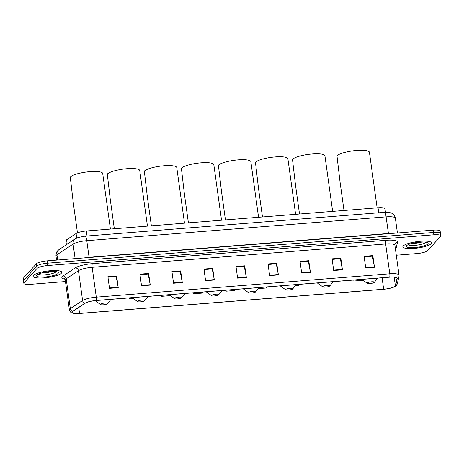 <?xml version="1.0" encoding="UTF-8"?>
<svg xmlns="http://www.w3.org/2000/svg" width="464" height="464" viewBox="0 0 464 464"><rect width="100%" height="100%" fill="white"/><g stroke="black" fill="none" stroke-linecap="round" stroke-linejoin="round"><path stroke-width="0.7" d="M66.416 244.702L65.871 240.758A9.048 2.007 -7.9 0 1 66.578 239.813L76.084 233.52A9.048 2.007 -7.9 0 1 86.356 230.985L378.032 207.773A9.048 2.007 -7.9 0 1 384.969 208.765L385.456 212.28M440.249 234.007A9.048 2.007 172.1 0 0 440.475 233.462L440.15 231.13A9.048 2.007 172.1 0 0 433.214 230.138L47.131 260.861A9.048 2.007 172.1 0 0 36.372 263.796L23.426 278.11A9.048 2.007 172.1 0 0 23.2 278.661L23.525 280.993A9.048 2.007 172.1 0 1 23.751 280.442A9.048 2.007 172.1 0 0 23.525 280.993L23.85 283.318A9.048 2.007 172.1 0 0 30.786 284.316L65.459 281.555M440.475 233.462A9.048 2.007 172.1 0 0 433.538 232.464L47.456 263.192A9.048 2.007 172.1 0 0 36.697 266.121L23.751 280.442L36.697 266.121A9.048 2.007 172.1 0 1 47.456 263.192L433.538 232.464A9.048 2.007 172.1 0 1 440.475 233.462L440.8 235.793A9.048 2.007 172.1 0 0 433.863 234.796L47.78 265.524A9.048 2.007 172.1 0 0 37.021 268.453L24.076 282.773A9.048 2.007 172.1 0 0 23.85 283.318M431.189 243.728A14.477 3.207 172.1 0 0 431.549 242.852A14.477 3.207 172.1 0 0 418.621 241.437A14.477 3.207 172.1 0 0 403.239 245.955A14.477 3.207 172.1 0 0 402.874 246.831A14.477 3.207 172.1 0 0 415.802 248.252A14.477 3.207 172.1 0 0 431.189 243.728A14.477 3.207 172.1 0 0 431.549 242.852A14.477 3.207 172.1 0 0 418.621 241.437A14.477 3.207 172.1 0 0 403.239 245.955A14.477 3.207 172.1 0 0 402.874 246.831A14.477 3.207 172.1 0 0 415.802 248.252A14.477 3.207 172.1 0 0 431.189 243.728M61.41 273.157A14.477 3.207 172.1 0 0 61.776 272.281A14.477 3.207 172.1 0 0 48.842 270.86A14.477 3.207 172.1 0 0 33.46 275.384A14.477 3.207 172.1 0 0 33.095 276.26A14.477 3.207 172.1 0 0 46.023 277.675A14.477 3.207 172.1 0 0 61.41 273.157A14.477 3.207 172.1 0 0 61.776 272.281A14.477 3.207 172.1 0 0 48.842 270.86A14.477 3.207 172.1 0 0 33.46 275.384A14.477 3.207 172.1 0 0 33.095 276.26A14.477 3.207 172.1 0 0 46.023 277.675A14.477 3.207 172.1 0 0 61.41 273.157M395.137 286.102A9.651 2.14 -7.9 0 1 383.664 289.229L79.57 313.432A9.651 2.14 -7.9 0 1 72.169 312.371A9.651 2.14 -7.9 0 1 72.929 311.361L85.185 303.241A9.651 2.14 -7.9 0 1 96.147 300.539L389.638 277.182A9.651 2.14 -7.9 0 1 397.039 278.243A9.651 2.14 -7.9 0 1 397.033 278.423L395.369 285.696A9.651 2.14 -7.9 0 1 395.137 286.102M395.369 286.085A9.895 2.192 172.1 0 0 395.612 285.673L397.271 278.394A9.895 2.192 172.1 0 0 389.69 277.124L96.199 300.481A9.895 2.192 172.1 0 0 84.964 303.247L72.709 311.367A9.895 2.192 172.1 0 0 75.818 313.589A9.895 2.192 172.1 0 0 79.518 313.49L383.612 289.292A9.895 2.192 172.1 0 0 392.202 287.68A9.895 2.192 172.1 0 0 395.369 286.085M396.285 255.229L416.869 253.588A9.048 2.007 172.1 0 0 427.628 250.659L440.574 236.338A9.048 2.007 172.1 0 0 440.8 235.793M173.559 283.249L171.941 271.597L180.676 270.906L182.294 282.559L173.559 283.249M141.532 285.801L139.913 274.149L148.648 273.453L150.266 285.105L141.532 285.801M109.498 288.347L107.886 276.695L116.621 275.999L118.233 287.651L109.498 288.347M269.642 275.604L268.024 263.952L276.759 263.256L278.377 274.908L269.642 275.604M301.67 273.058L300.051 261.406L308.786 260.71L310.404 272.362L301.67 273.058M333.697 270.506L332.079 258.854L340.814 258.158L342.432 269.81L333.697 270.506M365.725 267.96L364.107 256.308L372.841 255.612L374.46 267.264L365.725 267.96M205.587 280.703L203.969 269.05L212.703 268.354L214.322 280.007L205.587 280.703M237.614 278.151L235.996 266.498L244.731 265.808L246.349 277.46L237.614 278.151M161.605 295.33L161.745 296.316L170.392 295.626M129.578 297.876L129.717 298.868L133.354 298.578M258.28 288.637L266.562 287.976L266.469 286.984M295.313 285.685L298.59 285.424L298.497 284.438M353.777 280.036L353.91 281.022L362.645 280.331L362.616 280.007M193.633 292.778L193.772 293.77L202.507 293.074L202.414 292.082M225.661 290.232L225.8 291.218L234.535 290.522L234.442 289.536M244.731 265.808L244.209 266.382M236.072 267.032L244.273 266.382L246.285 277.06A2.413 0.603 85.5 0 1 246.349 277.46M212.703 268.354L212.181 268.934M204.044 269.584L212.245 268.929L214.258 279.612A2.413 0.603 85.5 0 1 214.322 280.007M372.841 255.612L372.319 256.192M364.182 256.836L372.389 256.186L374.396 266.87A2.413 0.603 85.5 0 1 374.46 267.264M340.814 258.158L340.292 258.738M332.154 259.388L340.356 258.732L342.368 269.416A2.413 0.603 85.5 0 1 342.432 269.81M308.786 260.71L308.264 261.29M300.127 261.934L308.328 261.284L310.341 271.968A2.413 0.603 85.5 0 1 310.404 272.362M276.759 263.256L276.237 263.836M268.099 264.486L276.3 263.83L278.313 274.514A2.413 0.603 85.5 0 1 278.377 274.908M116.621 275.999L116.093 276.579M107.955 277.228L116.162 276.573L118.169 287.257A2.413 0.603 85.5 0 1 118.233 287.651M148.648 273.453L148.126 274.033M139.983 274.676L148.19 274.027L150.197 284.71A2.413 0.603 85.5 0 1 150.266 285.105M180.676 270.906L180.154 271.481M172.016 272.13L180.218 271.475L182.23 282.158A2.413 0.603 85.5 0 1 182.294 282.559M225.8 291.218L225.707 290.226M353.91 281.022L353.817 280.036M193.772 293.77L193.679 292.778M161.745 296.316L161.652 295.324M129.717 298.868L129.624 297.876M367.279 282.982A3.619 0.8 172.1 0 0 367.308 283.365A3.619 0.8 172.1 0 0 370.829 283.504A3.619 0.8 172.1 0 0 374.268 282.425A3.619 0.8 172.1 0 0 374.291 282.396A3.619 0.8 172.1 0 0 371.531 281.81A3.619 0.8 172.1 0 0 367.279 282.982M377.133 207.843L369.419 152.25A16.588 3.677 172.1 0 0 354.6 150.626A16.588 3.677 172.1 0 0 336.974 155.805L339.967 181.36L344.004 210.482M322.787 286.52A3.619 0.8 172.1 0 0 322.816 286.909A3.619 0.8 172.1 0 0 326.343 287.042A3.619 0.8 172.1 0 0 329.776 285.963A3.619 0.8 172.1 0 0 329.8 285.94A3.619 0.8 172.1 0 0 327.039 285.354A3.619 0.8 172.1 0 0 322.787 286.52M332.642 211.387L324.928 155.788A16.588 3.677 172.1 0 0 310.114 154.164A16.588 3.677 172.1 0 0 292.482 159.343L295.475 184.904L299.518 214.02M285.754 289.466A3.619 0.8 172.1 0 0 285.783 289.855A3.619 0.8 172.1 0 0 289.304 289.994A3.619 0.8 172.1 0 0 292.743 288.915A3.619 0.8 172.1 0 0 292.761 288.886A3.619 0.8 172.1 0 0 290.006 288.301A3.619 0.8 172.1 0 0 285.754 289.466M295.609 214.333L287.889 158.734A16.588 3.677 172.1 0 0 273.076 157.11A16.588 3.677 172.1 0 0 255.449 162.29L258.436 187.85L262.479 216.966M248.716 292.419A3.619 0.8 172.1 0 0 248.745 292.801A3.619 0.8 172.1 0 0 252.271 292.941A3.619 0.8 172.1 0 0 255.705 291.862A3.619 0.8 172.1 0 0 255.728 291.833A3.619 0.8 172.1 0 0 252.967 291.247A3.619 0.8 172.1 0 0 248.716 292.419M258.57 217.28L250.856 161.687A16.588 3.677 172.1 0 0 236.043 160.063A16.588 3.677 172.1 0 0 218.411 165.236L221.403 190.797L225.44 219.919M211.683 295.365A3.619 0.8 172.1 0 0 211.712 295.748A3.619 0.8 172.1 0 0 215.232 295.887A3.619 0.8 172.1 0 0 218.672 294.808A3.619 0.8 172.1 0 0 218.689 294.779A3.619 0.8 172.1 0 0 215.934 294.193A3.619 0.8 172.1 0 0 211.683 295.365M221.537 220.226L213.817 164.633A16.588 3.677 172.1 0 0 199.004 163.009A16.588 3.677 172.1 0 0 181.378 168.183L184.365 193.743L188.407 222.865M174.644 298.311A3.619 0.8 172.1 0 0 174.673 298.7A3.619 0.8 172.1 0 0 178.199 298.833A3.619 0.8 172.1 0 0 181.633 297.755A3.619 0.8 172.1 0 0 181.656 297.731A3.619 0.8 172.1 0 0 178.895 297.14A3.619 0.8 172.1 0 0 174.644 298.311M184.498 223.172L176.784 167.579A16.588 3.677 172.1 0 0 161.971 165.955A16.588 3.677 172.1 0 0 144.339 171.135L147.332 196.69L151.368 225.811M137.611 301.258A3.619 0.8 172.1 0 0 137.64 301.646A3.619 0.8 172.1 0 0 141.16 301.78A3.619 0.8 172.1 0 0 144.6 300.701A3.619 0.8 172.1 0 0 144.617 300.678A3.619 0.8 172.1 0 0 141.862 300.086A3.619 0.8 172.1 0 0 137.611 301.258M147.459 226.125L139.745 170.526A16.588 3.677 172.1 0 0 124.932 168.902A16.588 3.677 172.1 0 0 107.306 174.081L110.293 199.642L114.335 228.758M100.572 304.204A3.619 0.8 172.1 0 0 100.601 304.593A3.619 0.8 172.1 0 0 104.127 304.726A3.619 0.8 172.1 0 0 107.561 303.647A3.619 0.8 172.1 0 0 107.584 303.624A3.619 0.8 172.1 0 0 104.823 303.038A3.619 0.8 172.1 0 0 100.572 304.204M110.426 229.071L102.712 173.472A16.588 3.677 172.1 0 0 87.899 171.848A16.588 3.677 172.1 0 0 70.267 177.028L73.26 202.588L77.453 232.829M378.728 212.79L378.032 207.773M87.052 236.002L86.356 230.985M76.711 238.049L76.084 233.52M67.187 244.186L66.578 239.813M75.11 258.634L73.092 244.07A6.032 5.342 -123.5 0 1 75.261 238.844L78.207 237.469L84.964 236.17L384.291 212.35L389.598 212.541L391.216 213.022C391.587 213.133 394.435 214.113 395.369 218.196A12.064 2.674 172.1 0 0 386.118 216.868L86.791 240.688A12.064 2.674 172.1 0 0 73.092 244.07L56.939 254.765A12.064 2.674 172.1 0 0 56.295 255.299A12.064 2.674 172.1 0 0 55.987 256.029L56.556 260.113M57.669 260.02L56.939 254.765A6.032 5.342 -123.5 0 1 59.108 249.539L75.261 238.844M433.214 230.138L433.863 234.796M23.426 278.11L24.076 282.773M36.372 263.796L37.021 268.453M47.131 260.861L47.78 265.524M384.291 212.35A6.032 1.502 85.5 0 1 386.118 216.868L388.42 233.473A12.064 2.674 -7.9 0 1 392.817 233.351M84.964 236.17A6.032 1.502 85.5 0 1 86.791 240.688L89.094 257.294L388.42 233.473A1.508 0.377 -94.5 0 0 388.455 233.699M84.257 257.909A12.064 2.674 -7.9 0 1 89.094 257.294A1.508 0.377 -94.5 0 0 89.129 257.52M383.664 289.229L382.075 277.785M64.873 279.108A15.08 3.341 -7.9 0 1 62.24 276.66A15.08 3.341 -7.9 0 1 63.046 275.999L75.301 267.879A15.08 3.341 -7.9 0 1 92.429 263.656L385.92 240.3A15.08 3.341 -7.9 0 1 397.474 242.243L395.809 249.516A15.08 3.341 -7.9 0 1 395.56 250.015M72.709 311.367A3.016 2.668 -123.5 0 1 70.342 308.641L66.201 278.812A12.064 2.674 172.1 0 0 65.557 279.345A12.064 2.674 172.1 0 0 65.256 280.076L64.467 278.702M392.202 287.68C394.504 286.868 395.902 286.102 396.407 285.377L397.329 283.643A3.016 2.929 -167.1 0 1 395.612 285.673M96.199 300.481A3.016 0.754 -94.5 0 0 96.297 297.146L389.789 273.789A3.016 0.754 85.5 0 1 389.69 277.124M84.964 303.247A3.016 2.668 -123.5 0 1 82.598 300.521A12.064 2.674 -7.9 0 1 96.297 297.146L92.156 267.316A12.064 2.674 172.1 0 0 78.457 270.692L66.201 278.812A3.016 2.668 56.5 0 0 63.046 275.999M397.329 283.643L398.988 276.37A3.016 2.929 -167.1 0 1 397.271 278.394M385.92 240.3A3.016 0.754 85.5 0 0 385.654 243.96L389.789 273.789A12.064 2.674 -7.9 0 1 399.04 275.117L394.905 245.282A12.064 2.674 172.1 0 0 385.654 243.96L92.156 267.316A3.016 0.754 85.5 0 1 92.429 263.656M75.818 313.589C70.806 312.875 71.062 313.293 69.391 309.906A12.064 2.674 -7.9 0 1 70.342 308.641L82.598 300.521L78.457 270.692A3.016 2.668 56.5 0 0 75.301 267.879M397.474 242.243A3.016 2.929 12.9 0 0 394.939 244.482L394.905 245.282M395.809 249.516A3.016 2.929 12.9 0 0 395.496 249.568M79.57 313.432L78.752 307.504M395.369 285.696L394.185 277.147M397.033 278.423L396.981 278.069M237.556 277.756L246.285 277.06M269.584 275.21L278.313 274.514M301.612 272.658L310.341 271.968M333.639 270.112L342.368 269.416M365.673 267.56L374.396 266.87M205.529 280.308L214.258 279.612M173.501 282.854L182.23 282.158M141.474 285.401L150.197 284.71M109.446 287.953L118.169 287.257M411.968 243.438A9.193 2.036 172.1 0 0 421.875 242.063M408.198 244.806A9.193 2.036 172.1 0 0 417.177 245.12A9.193 2.036 172.1 0 0 425.842 242.388A9.193 2.036 172.1 0 0 425.877 242.353M406.592 245.688A11.003 2.436 172.1 0 0 414.752 247.561A11.003 2.436 172.1 0 0 427.831 244A11.003 2.436 172.1 0 0 419.671 242.121A11.003 2.436 172.1 0 0 406.592 245.688M42.189 272.861A9.193 2.036 172.1 0 0 52.096 271.486M38.419 274.23A9.193 2.036 172.1 0 0 47.398 274.549A9.193 2.036 172.1 0 0 56.069 271.817A9.193 2.036 172.1 0 0 56.098 271.776M36.813 275.117A11.003 2.436 172.1 0 0 44.973 276.991A11.003 2.436 172.1 0 0 58.058 273.424A11.003 2.436 172.1 0 0 49.892 271.55A11.003 2.436 172.1 0 0 36.813 275.117M55.987 256.029C55.808 252.242 57.698 250.763 57.64 250.792L59.108 249.539M395.369 218.196L397.422 232.986M398.988 276.37L399.04 275.117M69.391 309.906L65.256 280.076M407.688 245.154L407.688 245.154C407.195 243.38 428.017 240.88 426.457 242.55L426.074 241.831M367.308 283.365L361.769 279.398M374.291 282.396L377.69 278.133M322.816 286.909L317.277 282.941M329.8 285.94L333.204 281.671M285.783 289.855L280.244 285.888M292.761 288.886L296.165 284.623M248.745 292.801L243.206 288.834M255.728 291.833L259.132 287.57M211.712 295.748L206.173 291.781M218.689 294.779L222.094 290.516M174.673 298.7L169.134 294.733M181.656 297.731L185.055 293.463M137.64 301.646L132.101 297.679M144.617 300.678L148.022 296.409M100.601 304.593L95.079 300.637M107.584 303.624L110.983 299.355M37.915 274.578L37.915 274.578C37.416 272.809 58.238 270.309 56.683 271.974L56.295 271.26"/></g></svg>
